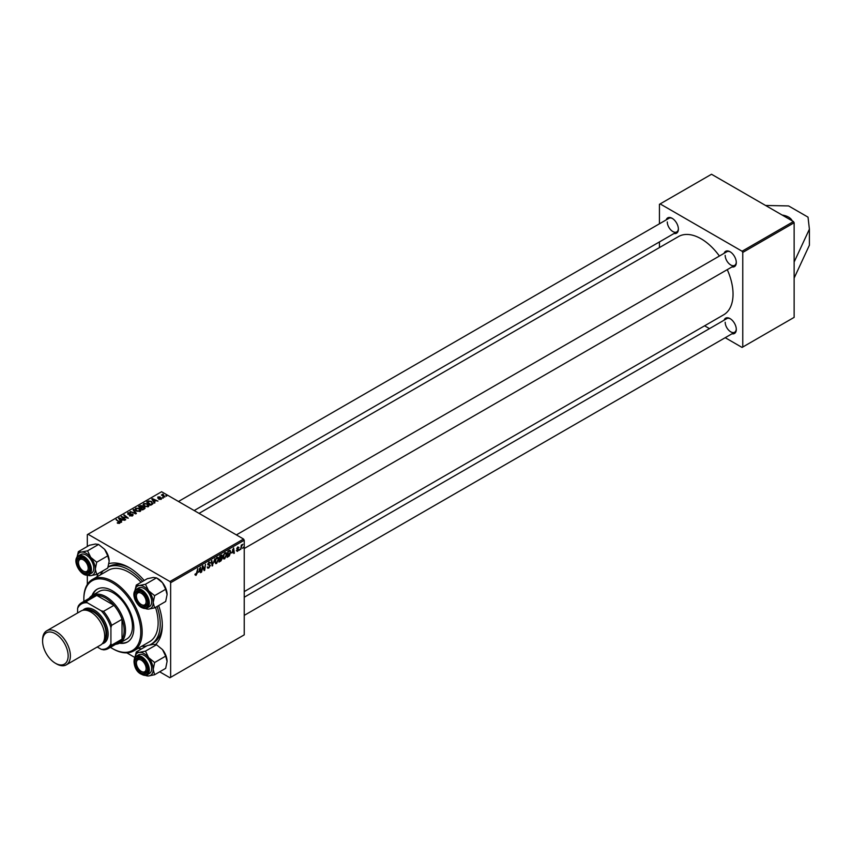 <?xml version="1.0" encoding="UTF-8"?>
<svg xmlns="http://www.w3.org/2000/svg" width="852" height="852" viewBox="0 0 852 852"><rect width="100%" height="100%" fill="white"/><g stroke="black" fill="none" stroke-linecap="round" stroke-linejoin="round"><path stroke-width="1.28" d="M792.2 220.838A13.749 7.934 0 0 0 782.189 215.055M158.632 605.559A47.137 27.211 60 0 1 162.306 625.23A47.137 27.211 60 0 1 155.692 644.421M141.57 648.894A47.137 27.211 60 0 1 138.184 648.287M149.643 644.975A44.187 25.507 -120 0 0 151.07 644.261L153.147 643.058A44.187 25.507 -120 0 0 162.285 623.994M244.236 591.597L723.689 314.793A45.167 26.082 -120 0 0 733.039 294.11A45.167 26.082 -120 0 0 727.267 269.637M719.407 256.037A45.167 26.082 -120 0 0 678.511 236.558L199.059 513.362M724.104 253.321A8.84 5.101 60 0 1 730.058 251.745A8.84 5.101 60 0 1 736.298 262.565A8.84 5.101 60 0 1 731.953 266.932M725.19 255.355A7.86 4.537 -120 0 0 728.62 263.257A7.86 4.537 -120 0 0 734.68 265.355A7.86 4.537 -120 0 0 736.288 262.15M724.104 320.192A8.84 5.101 60 0 1 730.058 318.605A8.84 5.101 60 0 1 736.298 329.436A8.84 5.101 60 0 1 731.953 333.792M725.19 322.216A7.86 4.537 -120 0 0 728.62 330.118A7.86 4.537 -120 0 0 734.68 332.227A7.86 4.537 -120 0 0 736.288 329.01M666.2 219.891A8.84 5.101 60 0 1 672.143 218.314A8.84 5.101 60 0 1 678.394 229.135A8.84 5.101 60 0 1 674.049 233.501M667.286 221.914A7.86 4.537 -120 0 0 670.716 229.827A7.86 4.537 -120 0 0 676.765 231.925A7.86 4.537 -120 0 0 678.384 228.719M794.139 262.043L794.139 317.37L742.763 347.03L742.763 252.426L742.071 251.223L793.446 221.563L794.139 222.755L794.139 262.043L809.4 229.167L808.026 217.154L788.59 205.928L765.586 205.47M126.799 652.845L134.872 657.499M159.675 671.823L169.942 677.745L244.236 634.857L244.236 540.243L170.634 582.736L170.634 677.34M221.051 557.623L222.329 558.358L220.934 560.914L218.985 562.043L219.805 555.951L221.722 554.94L222.329 558.358L221.371 557.368M221.722 554.94L222.393 555.823L221.211 555.142M229.72 550.307L230.785 551.904L229.284 555.962L227.069 557.378L227.889 551.287L230.274 550.36M237.548 551.393L236.345 550.637L237.57 550.871L238.24 549.859L236.781 548.773L237.846 546.995L238.997 547.57L237.825 547.516L237.335 548.688L238.741 549.519L237.548 551.393L236.345 550.712L237.548 551.393M236.845 550.264L237.57 550.871M237.846 546.995L238.997 547.57L237.921 546.952M238.485 547.932L237.442 547.303M236.824 548.39L237.761 548.816M239.87 549.178L239.242 550.339L239.87 549.178M241.467 547.421L240.701 549.497L241.297 545.078L241.808 544.779L241.68 545.695L242.841 544.258L241.02 547.165M195.001 574.812L195.992 575.388L195.044 574.184L195.545 573.822L196.024 574.706L197.781 568.667L197.185 573.13L195.992 575.388L195.001 574.727M195.129 574.12L196.024 574.706M198.665 572.235L200.39 567.155L201.061 572.384L200.55 572.682L200.39 571.245L198.303 572.033M243.278 547.208L242.65 548.368L243.278 547.208M214.874 558.795L212.116 566.005L211.371 560.829L211.882 560.531L212.51 564.972L214.874 558.795M207.824 564.003L210.337 565.451L208.815 567.986L207.707 568.178L207.302 566.953L208.846 567.304L209.837 565.803L207.813 564.29L209.177 562.022L210.593 562.821L209.155 562.682L208.314 563.971L210.337 565.451L209.379 564.439M208.048 567.453L207.313 567.027L208.846 567.304M209.698 565.387L207.835 564.578M208.016 564.972L207.813 564.29L209.603 565.323M209.177 562.022L210.593 562.821L209.187 562.011M210.093 563.172L208.655 562.395M207.877 563.715L208.506 564.354M202.595 568.082L201.562 572.097L202.393 566.005L202.925 565.696L204.32 569.658L205.502 564.205L204.682 570.297L204.15 570.606L202.755 566.655L202.148 567.815M231.925 553.033L233.661 547.953L234.321 553.182L233.821 553.47L233.65 552.043L231.574 552.831M223.064 557.868L224.694 558.816L223.022 557.357L223.693 554.482L225.13 552.799L226.217 552.703L226.813 554.332L224.694 558.816L223.65 558.933M214.981 562.533L216.61 563.481L214.949 562.022L215.609 559.146L217.058 557.464L218.144 557.368L218.73 558.997L216.61 563.481L215.567 563.598M154.223 501.69L154.957 502.797L154.414 503.117L151.805 499.006L152.423 498.644L157.95 501.072L155.959 500.688L154.223 501.69L154.223 502.829M144.446 507.121L144.552 508.804L142.603 509.922L138.567 506.642L140.569 505.587L142.337 505.832L142.859 506.908L144.446 507.121L144.446 508.868M145.106 508.048L144.552 508.804M144.063 509.081L143.924 507.409L142.359 507.526L142.337 505.832L142.859 507.291M119.685 523.235L117.214 522.915L119.142 522.894L118.897 521.978L116.032 519.656L119.504 521.765L119.685 523.235L120.132 522.638M119.142 523.447L118.897 521.978M123.252 517.675L125.702 519.688L125.191 519.986L121.154 516.695L127.204 517.973L123.753 515.194L124.275 514.906L128.311 518.186L122.262 516.919L123.252 518.41M132.593 515.779L132.593 514.129L132.497 515.833L129.344 515.758L131.964 515.492L132.135 514.448L127.8 514.278L127.875 512.744L130.697 512.744L128.428 513.085L128.279 513.969L132.593 514.129L133.2 514.938M131.964 516.088L132.135 514.448M127.8 514.278L127.875 512.744L127.875 514.32M128.428 513.085L128.279 514.48M133.647 509.485L136.384 513.522L135.734 513.894L130.132 511.519L135.447 513.255L133.104 509.805L133.647 509.485L133.647 510.614M135.042 509.453L135.756 508.197L139.6 508.474L141.017 510.273L140.303 511.328L136.533 511.083L135.021 509.24M170.634 582.736L169.942 581.533L88.012 534.236L161.603 491.742L243.534 539.039L244.236 540.243M169.942 581.533L243.534 539.039M120.963 520.891L121.687 521.999L121.144 522.319L118.545 518.208L119.163 517.856L124.69 520.274L122.688 519.901L120.963 520.891L120.963 522.031M143.125 504.789L143.828 503.532L147.673 503.809L149.1 505.609L148.376 506.663L144.606 506.418L143.104 504.576M152.796 503.915L150.687 505.257L146.65 501.977L148.546 500.965L151.539 501.455L152.796 503.915L153.03 503.319M161.241 499.24L158.77 499.208L160.815 498.974L160.943 498.282L157.812 498.154L157.865 496.961L160.091 496.918L158.248 497.813L161.401 497.962L161.401 499.134M160.815 499.442L160.943 498.282M157.812 498.154L157.865 496.961L157.865 498.186M158.291 497.227L158.248 498.324M162.796 497.472L163.371 497.941L162.285 497.77L162.796 497.472L162.796 498.175M166.204 495.502L166.779 495.97L165.693 495.8L166.204 495.502L166.204 496.205M162.998 494.149L164.841 497.089L161.39 495.001L162.498 495.204L162.998 494.149L162.807 496.152M162.498 495.204L162.53 494.277L162.498 495.204M88.012 534.236L87.319 534.63L87.319 546.483M98.608 544.439L87.554 550.818L81.558 552.053L78.384 551.638L89.439 545.259L95.435 544.034L98.608 544.439L104.604 549.316L107.767 555.845L109.184 561.127L107.767 568.06L96.713 574.44L95.296 569.147A12.961 7.487 60 0 1 90.717 575.664L87.319 575.121L87.319 584.44M130.036 568.135A44.187 25.507 -120 0 0 108.96 566.516L108.119 567.006M704.604 325.805L709.492 328.627M725.201 337.69L742.071 347.435L742.763 347.03M794.139 222.755L742.763 252.426M793.446 221.563L711.516 174.255L660.14 203.916L742.071 251.223M660.14 203.916L659.437 204.32L659.437 223.788M659.437 241.936L659.437 247.57M672.505 218.527A7.86 4.537 -120 0 0 668.916 218.325L178.473 501.477M730.409 318.829A7.86 4.537 -120 0 0 726.82 318.616L244.236 597.241M730.409 251.958A7.86 4.537 -120 0 0 726.82 251.755L236.377 534.907M96.947 576.857A47.137 27.211 60 0 1 98.118 573.63M108.949 563.662A47.137 27.211 60 0 1 128.971 567.507A47.137 27.211 60 0 1 144.18 580.521M135.756 510.54L135.756 508.197M139.6 509.123L139.6 508.474M135.819 510.593L135.819 509.443L137.055 510.806L139.771 510.987L140.26 510.231L140.26 511.36M137.055 511.338L137.055 510.806M136.309 508.537L135.819 509.443L136.309 508.537L139.036 508.74L139.771 511.562M129.792 515.982L129.792 515.428M121.687 517.132L121.687 516.387M124.275 515.62L124.275 514.906M122.262 517.59L122.262 516.919M117.661 523.213L117.661 522.585M118.034 523.384L118.034 522.851M116.543 520.071L116.543 519.358M119.504 523.33L119.504 521.765M119.163 519.188L119.163 517.856M119.898 519.188L120.675 520.402L122.049 519.613L119.312 518.378L119.898 520.359M120.675 521.573L120.675 520.402M119.312 519.422L119.312 518.378M122.049 520.263L122.049 519.613M140.569 506.152L140.569 505.587M139.558 506.738L140.814 507.76L142.252 506.695L140.42 506.237L139.558 507.441M140.814 508.463L140.814 507.76M142.252 506.674L142.252 507.579L141.858 506.141M141.283 508.846L141.283 508.143L142.646 509.251L144.063 508.399L143.924 507.409M142.646 509.901L142.646 509.251M142.359 507.526L141.283 508.143M143.828 505.875L143.828 503.532M147.673 504.459L147.673 503.809M143.881 504.629L143.881 505.918L143.892 504.778L145.138 506.141L147.843 506.322L148.333 505.566L148.333 506.695M145.138 506.674L145.138 506.141M144.382 503.873L143.892 504.778L144.382 503.873L147.119 504.075L147.843 506.897M152.423 499.975L152.423 498.644M153.168 499.975L153.935 501.2L155.32 500.401L152.572 499.176L153.168 501.146M153.935 502.371L153.935 501.2M152.572 500.22L152.572 499.176M155.32 501.061L155.32 500.401M148.546 501.551L148.546 500.965M151.539 502.084L151.539 501.455M147.63 502.073L150.729 504.586L152.263 503.212L151.006 501.732L149.089 501.327L147.63 502.776M150.729 505.236L150.729 504.586M151.379 504.863L151.379 504.203M159.207 499.432L159.207 498.889M161.901 495.417L161.901 494.703M211.999 565.196L212.755 565.632M211.914 564.62L212.51 564.972M207.313 567.123L208.815 567.986M209.081 562.075L210.593 562.948M203.639 569.264L204.32 569.658M203.852 569.818L204.682 570.297M200.486 572.054L201.061 572.384M199.826 570.915L200.39 571.245M199.613 569.37L198.942 571.426L200.316 570.627L200.018 567.996L199.24 569.157M236.824 548.411L238.741 549.519M233.746 552.852L234.321 553.182M233.086 551.713L233.65 552.043M232.873 550.168L232.202 552.224L233.586 551.425L233.278 548.784L232.511 549.955M227.931 556.218L228.506 556.548M230.232 551.595L230.785 551.904M228.304 551.702L227.676 556.367L230.285 552.171L229.667 551.01L227.867 551.446M229.018 550.626L229.933 551.052L229.113 550.584M226.259 554.013L226.813 554.332M224.087 554.684L223.533 557.091L224.726 558.135L226.302 554.567L225.12 553.47L223.703 554.46M224.619 553.182L225.876 553.406L224.992 552.895M223.032 557.666L224.726 558.135M220.359 560.584L220.934 560.914M220.221 556.367L219.965 558.262L221.893 556.143L219.784 556.111M220.519 555.536L221.893 556.143M219.869 558.976L219.592 561.031L221.829 558.635L219.433 558.72M220.37 558.028L221.829 558.635M218.176 558.678L218.73 558.997M216.003 559.349L215.45 561.756L216.653 562.799L218.229 559.231L217.036 558.135L215.62 559.125M216.546 557.847L217.803 558.071L216.909 557.559M214.96 562.331L216.653 562.799M794.139 278.082L809.4 245.206L809.4 229.167M119.514 643.185A30.438 17.572 -120 0 0 127.534 641.971A30.438 17.572 -120 0 0 132.198 617.583A30.438 17.572 -120 0 0 112.315 590.755A30.438 17.572 -120 0 0 97.096 589.243A30.438 17.572 -120 0 0 92.027 595.58M97.437 589.052A30.438 17.572 -120 0 0 92.73 595.165M110.419 647.318A40.257 23.249 -120 0 0 112.315 648.478A40.257 23.249 -120 0 0 140.782 632.046A40.257 23.249 -120 0 0 112.315 582.736A40.257 23.249 -120 0 0 83.847 599.169A40.257 23.249 -120 0 0 83.901 601.395M113.007 648.883L112.315 648.478L113.007 648.883A41.237 23.813 60 0 0 133.626 650.928L149.59 641.705A41.237 23.813 -120 0 0 155.511 607.359M83.847 598.775A41.237 23.813 60 0 1 83.847 598.37A41.237 23.813 60 0 1 92.389 579.498A41.237 23.813 60 0 1 113.007 581.533A41.237 23.813 60 0 1 139.952 617.881A41.237 23.813 60 0 1 133.626 650.928M141.059 582.321A41.237 23.813 -120 0 0 128.971 572.32A41.237 23.813 -120 0 0 108.353 570.276L92.389 579.498M141.666 646.285A44.187 25.507 -120 0 0 146.693 645.933M151.07 644.261A44.187 25.507 -120 0 0 157.077 606.454M142.625 581.415A44.187 25.507 -120 0 0 128.971 569.913A44.187 25.507 -120 0 0 108.087 567.102M89.162 598.36A27.498 15.868 60 0 1 92.314 595.41L99.258 591.394A27.498 15.868 60 0 1 113.007 592.758A27.498 15.868 60 0 1 130.963 616.986A27.498 15.868 60 0 1 126.756 639.021L119.812 643.026A27.498 15.868 60 0 1 115.68 644.282M103.241 570.67A44.187 25.507 -120 0 0 100.419 574.855M120.217 642.791A30.438 17.572 -120 0 0 127.875 641.769M141.954 604.909L141.262 604.505A6.869 3.972 -120 0 0 146.129 601.704A6.869 3.972 -120 0 0 141.262 593.28A6.869 3.972 -120 0 0 136.405 596.091A6.869 3.972 -120 0 0 141.262 604.505L141.954 604.909A7.86 4.537 60 0 0 145.884 605.293A7.86 4.537 -120 0 0 147.502 602.087A7.86 4.537 60 0 1 145.884 605.293L145.884 605.293A7.86 4.537 -120 0 1 141.602 604.686M136.416 595.708A7.86 4.537 60 0 1 136.405 595.282A7.86 4.537 60 0 1 138.035 591.693A7.86 4.537 60 0 1 141.624 591.895A7.86 4.537 -120 0 0 138.035 591.693A7.86 4.537 -120 0 0 136.416 595.708M136.299 585.068L147.343 578.689L153.349 577.464L156.512 577.869L162.508 582.757A12.961 7.487 60 0 1 165.863 588.562A12.961 7.487 60 0 1 167.088 594.568L165.671 601.491L154.627 607.87L153.2 602.577L154.627 595.654L148.621 590.766L145.458 584.248L139.462 585.484L136.299 585.068L134.957 590.511M145.458 584.248L156.512 577.869L157.929 578.689A12.961 7.487 60 0 1 162.508 582.757L165.671 589.275L167.088 594.568M135.851 599.371A8.84 5.101 60 0 1 135.851 592.161A8.84 5.101 60 0 1 141.262 591.682A8.84 5.101 60 0 1 146.672 598.413A8.84 5.101 60 0 1 147.513 602.502A8.84 5.101 60 0 1 142.88 606.794A8.84 5.101 60 0 1 135.851 599.371M134.041 594.494A10.799 6.241 60 0 1 136.277 589.296C133.647 591.224 133.178 594.6 134.882 599.425C138.045 606.379 142.114 609.244 147.076 608.008L149.441 606.645A10.799 6.241 -120 0 0 150.655 596.698A10.799 6.241 -120 0 0 138.642 587.933L136.277 589.296A10.799 6.241 60 0 1 148.291 598.061A10.799 6.241 60 0 1 147.076 608.008A10.799 6.241 60 0 1 141.464 607.348M165.671 589.275L154.627 595.654M134.978 590.489A12.961 7.487 60 0 1 139.462 585.484A12.961 7.487 60 0 1 148.621 590.766A12.961 7.487 60 0 1 153.2 602.577A12.961 7.487 60 0 1 148.621 609.095L154.627 607.87M145.404 608.541A12.961 7.487 -120 0 0 148.621 609.095M77.074 557.059A12.961 7.487 60 0 1 78.203 553.981A12.961 7.487 60 0 1 81.558 552.053A12.961 7.487 60 0 1 90.717 557.336L87.554 550.818M78.384 551.638L77.053 557.08C72.484 562.703 82.41 578.54 89.172 574.578A10.799 6.241 60 0 1 83.56 573.918M77.947 558.731A8.84 5.101 60 0 1 83.358 558.241A8.84 5.101 60 0 1 89.609 569.072A8.84 5.101 60 0 1 88.768 572.193A8.84 5.101 60 0 1 80.237 569.903A8.84 5.101 60 0 1 77.947 558.731M88.864 571.042A7.86 4.537 -120 0 0 89.598 568.646A7.86 4.537 60 0 1 87.98 571.862A7.86 4.537 -120 0 0 88.864 571.042M83.72 558.465A7.86 4.537 -120 0 0 80.12 558.262A7.86 4.537 -120 0 0 79.236 559.072A7.86 4.537 -120 0 0 78.512 562.277A7.86 4.537 60 0 1 78.501 561.851A7.86 4.537 60 0 1 80.12 558.262A7.86 4.537 60 0 1 83.72 558.465M91.537 573.215A10.799 6.241 -120 0 0 92.751 572.086A10.799 6.241 -120 0 0 90.781 559.54A10.799 6.241 -120 0 0 80.738 554.503L78.373 555.866A10.799 6.241 60 0 1 88.427 560.904A10.799 6.241 60 0 1 90.387 573.449A10.799 6.241 60 0 1 89.172 574.578L91.537 573.215M96.713 562.224L90.717 557.336A12.961 7.487 60 0 1 95.296 569.147L96.713 562.224L107.767 555.845M87.49 575.111A12.961 7.487 60 0 0 90.717 575.664L96.713 574.44M104.604 549.316A12.961 7.487 60 0 1 109.184 561.127M83.688 571.255A7.86 4.537 -120 0 0 87.98 571.862A7.86 4.537 60 0 1 84.05 571.479L83.358 571.074A6.869 3.972 -120 0 0 88.214 568.263A6.869 3.972 -120 0 0 83.358 559.849A6.869 3.972 -120 0 0 78.501 562.65A6.869 3.972 -120 0 0 83.358 571.074L84.05 571.479M136.299 651.94L147.343 645.56L153.349 644.325L156.512 644.74L145.458 651.12L139.462 652.344L136.299 651.94L134.957 657.371M134.978 657.35A12.961 7.487 60 0 1 139.462 652.344A12.961 7.487 60 0 1 148.621 657.637A12.961 7.487 -120 0 1 153.2 669.448A12.961 7.487 60 0 1 151.975 674.028A12.961 7.487 60 0 1 148.621 675.966L154.627 674.741L153.2 669.448L154.627 662.515L148.621 657.637L145.458 651.12M146.672 672.494A8.84 5.101 60 0 1 138.141 670.204A8.84 5.101 60 0 1 135.851 659.022A8.84 5.101 60 0 1 141.262 658.543A8.84 5.101 60 0 1 147.513 669.363A8.84 5.101 60 0 1 146.672 672.494M137.151 659.373A7.86 4.537 -120 0 0 136.416 662.568A7.86 4.537 60 0 1 136.405 662.153A7.86 4.537 60 0 1 138.035 658.553A7.86 4.537 -120 0 0 137.151 659.373M141.602 671.546A7.86 4.537 -120 0 0 145.884 672.164A7.86 4.537 -120 0 0 146.768 671.344A7.86 4.537 -120 0 0 147.502 668.948A7.86 4.537 60 0 1 145.884 672.164A7.86 4.537 60 0 1 141.954 671.77L141.262 671.376A6.869 3.972 -120 0 0 146.129 668.564A6.869 3.972 -120 0 0 141.262 660.151A6.869 3.972 -120 0 0 136.405 662.952A6.869 3.972 -120 0 0 141.262 671.376L141.954 671.77M135.063 657.286A10.799 6.241 60 0 1 136.277 656.168L134.946 657.403C132.305 661.908 135.468 676.499 147.076 674.869L149.441 673.506A10.799 6.241 -120 0 0 150.655 672.388A10.799 6.241 -120 0 0 148.695 659.842A10.799 6.241 -120 0 0 138.642 654.805L136.277 656.168A10.799 6.241 60 0 1 146.331 661.205A10.799 6.241 60 0 1 148.291 673.751A10.799 6.241 60 0 1 147.076 674.869A10.799 6.241 60 0 1 141.464 674.209M156.512 644.74L162.508 649.618L165.671 656.136L167.088 661.429L165.671 668.351L154.627 674.741M165.671 656.136L154.627 662.515M145.223 675.423L148.621 675.966A12.961 7.487 60 0 1 145.404 675.402M162.508 649.618A12.961 7.487 60 0 1 167.088 661.429M141.624 658.766A7.86 4.537 -120 0 0 138.035 658.553A7.86 4.537 60 0 1 141.624 658.766M92.314 595.41A27.498 15.868 60 0 1 113.497 602.769A27.498 15.868 60 0 1 125.5 630.437A27.498 15.868 60 0 1 119.812 643.026M97.234 646.987L101.196 649.288A25.528 14.74 -120 0 0 110.92 643.675L111.612 645.166A26.508 15.304 60 0 1 108.204 648.596L118.62 642.578A26.508 15.304 -120 0 0 122.028 639.16A26.508 15.304 -120 0 0 124.115 630.437A26.508 15.304 -120 0 0 122.028 619.319A26.508 15.304 -120 0 0 113.955 605.335L96.777 595.42A26.508 15.304 -120 0 0 92.112 596.656L81.696 602.673A26.508 15.304 60 0 1 86.361 601.427L87.319 602.779A25.528 14.74 -120 0 0 77.596 608.392L77.596 612.971M111.612 645.166L122.028 639.16L122.028 619.319L111.612 625.336L110.92 627.636A25.528 14.74 -120 0 0 101.196 610.799L103.539 611.353L113.955 605.335A26.508 15.304 -120 0 0 96.777 595.42L86.361 601.427M77.596 608.392L78.288 606.091A26.508 15.304 60 0 1 81.696 602.673M108.204 648.596A26.508 15.304 60 0 1 103.539 649.831L101.196 649.288M110.92 643.675L110.92 627.636M101.196 610.799L87.319 602.779M103.539 611.353A26.508 15.304 60 0 1 111.612 625.336M56.488 663.878L55.38 663.229A18.062 10.426 -120 0 0 68.149 655.859A18.062 10.426 -120 0 0 55.38 633.728A18.062 10.426 -120 0 0 42.6 641.109A18.062 10.426 -120 0 0 55.38 663.229L56.488 663.878A19.639 11.342 60 0 0 66.307 664.848A19.639 11.342 60 0 0 69.321 649.107A19.639 11.342 60 0 0 56.488 631.801A19.639 11.342 60 0 0 46.668 630.831A19.639 11.342 60 0 0 42.6 639.82L42.6 641.109M103.188 642.408A18.659 10.767 -120 0 0 105.669 627.36A18.659 10.767 -120 0 0 93.56 611.203A18.659 10.767 -120 0 0 84.54 610.107M82.857 610.298A19.639 11.342 60 0 1 94.263 610A19.639 11.342 60 0 1 107.512 628.882A19.639 11.342 60 0 1 102.187 643.771M86.84 610.383A17.679 10.203 60 0 1 93.56 612.002A17.679 10.203 60 0 1 104.519 625.826A17.679 10.203 60 0 1 104.104 640.278M46.668 630.831L80.972 611.033A19.639 11.342 60 0 1 90.791 612.002A19.639 11.342 60 0 1 103.614 629.308A19.639 11.342 60 0 1 100.611 645.049L66.307 664.848M134.009 513.16L134.009 512.627M130.281 514.438L130.281 513.905M139.813 506.589L139.813 505.928M141.634 507.941L141.634 507.281M143.594 509.358L143.594 508.697M147.865 501.935L147.865 501.285M163.68 496.865L163.68 496.13M211.711 563.236L212.35 563.598M202.84 566.995L203.585 567.432M203.245 568.241L204.054 568.71M236.803 548.965L237.644 549.455M228.464 550.956L229.039 551.276M135.01 599.457A10.213 5.9 -120 0 0 144.872 608.2A10.213 5.9 -120 0 0 147.513 598.338A10.213 5.9 -120 0 0 137.651 589.584A10.213 5.9 -120 0 0 135.01 599.457M77.106 557.677A10.213 5.9 -120 0 0 79.747 570.595A10.213 5.9 -120 0 0 89.609 573.236A10.213 5.9 -120 0 0 86.968 560.328A10.213 5.9 -120 0 0 77.106 557.677M77.159 556.995A10.799 6.241 60 0 1 78.373 555.866L77.042 557.101M147.513 673.538A10.213 5.9 -120 0 0 144.872 660.619A10.213 5.9 -120 0 0 135.01 657.978A10.213 5.9 -120 0 0 137.651 670.897A10.213 5.9 -120 0 0 147.513 673.538M135.809 509.294L135.809 510.582M132.454 514.885L132.454 515.865M127.992 513.596L127.992 514.374M119.376 522.574L119.376 523.373M144.339 507.952L144.339 508.932M152.263 503.212L152.263 504.352M161.156 498.569L161.156 499.293M158.057 497.547L158.057 498.26M209.656 565.355L207.813 564.29M209.837 562.586L209.017 562.118M195.662 574.759L195.012 574.386M237.058 550.935L236.43 550.573M238.091 549.54L236.781 548.784M238.294 547.453L237.687 547.101M221.712 555.685L220.987 555.27M221.658 558.167L220.902 557.73M83.847 599.169L83.847 598.37M244.236 548.518L734.68 265.355M136.405 596.091L136.405 595.282M78.501 562.65L78.501 561.851M676.765 231.925L194.181 510.55M734.68 332.227L244.236 615.378M136.405 662.952L136.405 662.153"/></g></svg>
